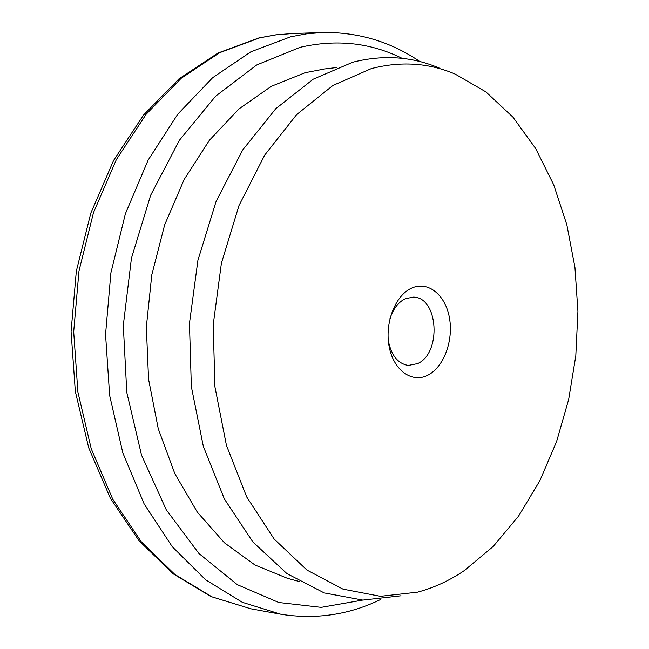 <?xml version="1.0" encoding="UTF-8"?>
<svg xmlns="http://www.w3.org/2000/svg" width="649" height="649" viewBox="0 0 649 649"><rect width="100%" height="100%" fill="white"/><g stroke="black" fill="none" stroke-linecap="round" stroke-linejoin="round"><path stroke-width="0.97" d="M411.831 288.034C428.194 280.684 445.506 295.019 449.441 317.848C453.61 340.579 443.851 367.074 427.967 375.13C412.164 383.535 393.651 370.595 389.173 346.696C384.451 322.91 395.411 295.027 411.831 288.034M388.313 340.603C391.225 355.392 397.886 363.667 408.294 365.444L417.599 363.61C441.839 353.161 438.383 296.877 413.275 297.12L405.463 298.662C398.364 302.085 393.18 308.802 389.903 318.805M439.478 68.169C412.204 56.512 383.299 54.524 352.78 62.215L313.248 79.178L275.809 108.667L242.702 149.976L216.101 201.417L197.904 260.354L189.459 323.397L191.35 386.682L203.332 446.358L224.392 499.016L252.899 541.996L286.866 573.554L324.184 592.91L362.84 600.09L401.033 595.782M336.75 67.528L324.614 68.964L305.119 72.712L271.266 86.333L238.881 108.983L209.384 140.298L184.202 179.4L164.651 224.87L151.793 274.852L146.333 327.096L148.556 379.211L158.267 428.802L174.849 473.705L197.328 512.158L224.489 542.856L255 565.019L287.491 578.34L299.286 581.52M371.196 68.656L332.937 85.465L296.731 114.508L264.719 155.07L239.01 205.506L221.398 263.243L213.188 324.946L214.941 386.893L226.428 445.319L246.685 496.915L274.162 539.068L306.945 570.073L343.021 589.146L380.436 596.309L417.453 592.172C433.84 587.832 449.416 580.652 464.189 570.658L493.167 546.515L518.543 516.174L539.806 480.804L556.599 441.547L568.662 399.508L575.809 355.766L577.926 311.366L574.941 267.347L566.845 224.781L553.702 184.77L535.636 148.475L512.913 117.104L485.906 91.898L455.209 74.116C428.746 62.799 400.741 60.982 371.196 68.656M402.129 58.345C370.474 42.664 336.458 38.989 300.098 47.32L256.688 64.973L215.614 96.198L179.432 140.241L150.657 195.235L131.439 258.245L123.294 325.433L126.79 392.491L141.547 455.176L166.249 509.781L198.927 553.5L237.234 584.619L278.746 602.491L321.206 607.35L362.645 600.09M380.663 599.465C349.138 614.806 315.86 619.73 280.839 614.246L242.345 602.313L205.603 579.776L172.293 546.75L144.151 503.965L122.815 452.832L109.64 395.444L105.552 334.462L110.89 272.888L125.379 213.813L148.134 160.1L177.785 114.151L212.637 77.71L250.855 51.806L290.63 36.798L306.993 33.756L323.243 32.474C358.686 32.126 390.893 41.82 419.862 61.566M259.787 37.82L219.678 52.683L181.176 78.294L146.106 114.305L116.309 159.678L93.472 212.71L78.975 271.022L73.686 331.817L77.888 392.045L91.225 448.743L112.788 499.308L141.198 541.672L174.824 574.422L211.915 596.829L250.782 608.778L211.014 596.577L173.202 573.846L139.097 540.828L110.411 498.359L88.726 447.875L75.325 391.428L71.074 331.574L76.322 271.185L90.779 213.205L113.624 160.392L143.534 115.051L178.913 78.91L217.959 53.048L258.87 37.942L275.833 34.843L292.707 33.529L276.304 34.803L259.787 37.82M278.259 613.776L250.782 608.778M320.622 32.564L292.707 33.529"/></g></svg>
